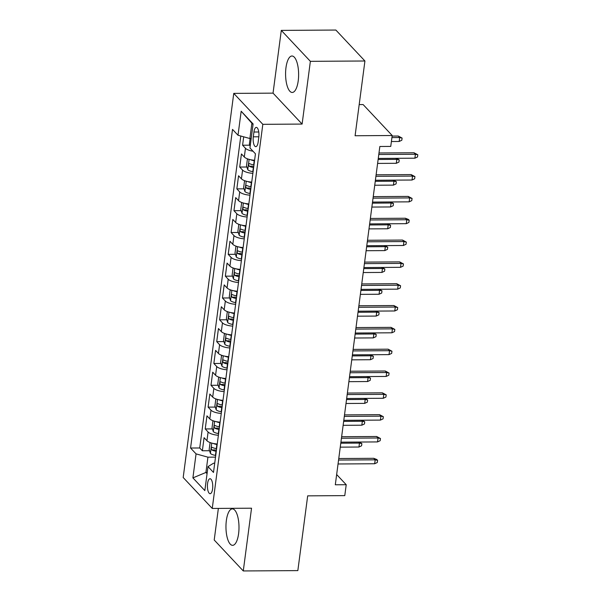 <?xml version="1.0" encoding="UTF-8"?>
<svg xmlns="http://www.w3.org/2000/svg" width="601" height="601" viewBox="0 0 601 601"><rect width="100%" height="100%" fill="white"/><g stroke="black" fill="none" stroke-linecap="round" stroke-linejoin="round"><path stroke-width="0.9" d="M238.605 533.628A18.233 6.521 -90.4 0 0 232.362 508.874A18.233 6.521 -90.4 0 0 226.352 520.586A18.233 6.521 -90.4 0 0 232.595 545.34A18.233 6.521 -90.4 0 0 238.605 533.628M298.231 80.759A18.233 6.521 -90.4 0 0 291.988 56.006A18.233 6.521 -90.4 0 0 285.971 67.71A18.233 6.521 -90.4 0 0 292.214 92.464A18.233 6.521 -90.4 0 0 298.231 80.759M212.589 488.898A7.482 2.674 -90.4 0 0 210.027 478.742A7.482 2.674 -90.4 0 0 207.563 483.55A7.482 2.674 -90.4 0 0 210.125 493.699A7.482 2.674 -90.4 0 0 212.589 488.898M218.366 508.408L214.211 540.006L243.277 570.95L297.841 570.604L307.682 495.855L344.779 495.622L346.221 484.714L336.658 474.535M233.759 93.388L183.185 477.51L212.251 508.446L262.825 124.324L233.759 93.388L273.042 93.14L302.108 124.076L310.371 61.332L281.298 30.396L273.042 93.14M281.298 30.396L335.861 30.05L364.927 60.994L355.093 135.743L392.19 135.51L363.124 104.566L359.188 104.597M310.371 61.332L364.927 60.994M243.69 136.81L242.586 145.224L249.761 145.179M254.599 160.257A9.346 3.14 -172.5 0 1 244.306 157.004L241.437 153.954L239.709 167.048L246.883 167.003M251.729 182.08A9.346 3.14 7.5 0 1 241.429 178.828L238.559 175.777L236.839 188.872L244.014 188.827M248.852 203.904A9.346 3.14 7.5 0 1 238.559 200.659L235.69 197.601L233.962 210.696L241.136 210.65M245.982 225.728A9.346 3.14 7.5 0 1 235.682 222.483L232.812 219.433L231.092 232.527L238.266 232.482M243.105 247.552A9.346 3.14 7.5 0 1 232.812 244.306L229.943 241.256L228.215 254.351L235.389 254.306M240.235 269.383A9.346 3.14 7.5 0 1 229.935 266.13L227.065 263.08L225.345 276.175L232.519 276.129M237.365 291.207A9.346 3.14 7.5 0 1 227.065 287.954L224.196 284.904L222.468 297.998L229.642 297.953M234.488 313.031A9.346 3.14 7.5 0 1 224.188 309.785L221.326 306.728L219.598 319.822L226.772 319.777M231.618 334.855A9.346 3.14 7.5 0 1 221.318 331.609L218.448 328.552L216.728 341.653L223.895 341.608M228.741 356.678A9.346 3.14 7.5 0 1 218.441 353.433L215.579 350.383L213.851 363.477L221.025 363.432M225.871 378.502A9.346 3.14 7.5 0 1 215.571 375.257L212.701 372.207L210.981 385.301L218.148 385.256M222.994 400.334A9.346 3.14 7.5 0 1 212.694 397.081L209.832 394.031L208.104 407.125L215.278 407.08M220.124 422.157A9.346 3.14 7.5 0 1 209.824 418.905L206.954 415.854L205.234 428.949L212.408 428.904M392.19 135.51L390.755 146.419L379.84 146.494L335.305 484.782L346.221 484.714M253.93 132.025L253.299 136.825A7.242 2.592 -90.4 0 0 255.778 146.667A7.242 2.592 -90.4 0 0 258.167 142.009L258.798 137.208A7.242 2.592 -90.4 0 0 256.319 127.374A7.242 2.592 -90.4 0 0 253.93 132.025L258.768 131.995M214.722 463.191L213.588 463.198L207.999 466.594L213.498 472.446L255.448 153.803L249.948 147.951L253.111 123.941L241.174 111.23L238.011 135.24L232.512 129.388L190.562 448.03L196.061 453.883L207.931 457.173L205.918 472.454L207.067 473.678M207.999 466.594L204.843 490.604L192.898 477.893L196.061 453.883M253.036 151.227A9.346 3.14 -172.5 0 1 245.456 148.274L242.586 145.224M240.798 136.014L199.727 447.978L202.357 450.773L209.531 450.727M217.246 443.981A9.346 3.14 7.5 0 1 206.947 440.736L204.085 437.678L202.357 450.773M218.396 435.252A9.346 3.14 -172.5 0 1 208.096 432.006L205.234 428.949M221.273 413.428A9.346 3.14 -172.5 0 1 210.974 410.175L208.104 407.125M224.143 391.604A9.346 3.14 -172.5 0 1 213.843 388.351L210.981 385.301M227.02 369.773A9.346 3.14 -172.5 0 1 216.721 366.527L213.851 363.477M229.89 347.949A9.346 3.14 -172.5 0 1 219.59 344.704L216.728 341.653M232.767 326.125A9.346 3.14 -172.5 0 1 222.468 322.88L219.598 319.822M235.637 304.301A9.346 3.14 -172.5 0 1 225.337 301.048L222.468 297.998M238.507 282.478A9.346 3.14 -172.5 0 1 228.215 279.225L225.345 276.175M241.384 260.646A9.346 3.14 -172.5 0 1 231.085 257.401L228.215 254.351M244.254 238.822A9.346 3.14 -172.5 0 1 233.962 235.577L231.092 232.527M247.131 216.999A9.346 3.14 -172.5 0 1 236.832 213.753L233.962 210.696M250.001 195.175A9.346 3.14 -172.5 0 1 239.709 191.929L236.839 188.872M252.878 173.351A9.346 3.14 -172.5 0 1 242.579 170.098L239.709 167.048M253.044 124.475L251.894 123.25L249.881 138.53L238.011 135.24M251.195 138.523L249.881 138.53M302.108 124.076L262.825 124.324M243.277 570.95L251.541 508.206L212.251 508.446M207.232 472.446L205.918 472.454L192.898 477.893M215.519 457.128L207.931 457.173M199.727 447.978L190.562 448.03M251.894 123.25L241.174 111.23M378.788 154.495L415.404 154.269L413.991 152.759L417.815 154.788L415.404 154.269L414.885 158.198L378.269 158.424M413.991 152.759L378.991 152.985M417.815 154.788L417.53 156.974L414.885 158.198M250.114 138.53L249.385 144.052L250.159 146.381M398.283 136.036L402.099 138.065L401.814 140.243L399.177 141.468L399.695 137.546L398.283 136.036L392.115 136.074M402.099 138.065L399.695 137.546L391.92 137.591M399.177 141.468L391.401 141.52M375.918 176.318L412.534 176.093L411.122 174.59L414.938 176.611L412.534 176.093L412.016 180.022L375.4 180.247M411.122 174.59L376.113 174.808M414.938 176.611L414.652 178.797L412.016 180.022M373.041 198.15L409.657 197.917L408.244 196.414L412.068 198.435L409.657 197.917L409.146 201.846L372.522 202.079M408.244 196.414L373.244 196.632M412.068 198.435L411.783 200.621L409.146 201.846M370.171 219.974L406.787 219.741L405.375 218.238L408.41 219.425L409.191 220.266L406.787 219.741L406.268 223.67L369.653 223.903M405.375 218.238L370.366 218.456M409.191 220.266L408.905 222.445L406.268 223.67M367.294 241.797L403.91 241.564L402.497 240.062L406.321 242.09L403.91 241.564L403.399 245.493L366.775 245.726M402.497 240.062L367.496 240.28M406.321 242.09L406.036 244.269L403.399 245.493M248.228 159.1L247.372 159.333L246.508 165.884L247.792 169.737A6.19 2.081 7.5 0 0 252.803 171.653L253.096 171.698M250.662 159.738A6.19 2.081 7.5 0 0 254.238 160.737L254.531 160.79M253.983 164.937L253.69 164.884A6.19 2.081 -172.5 0 1 249.543 163.592C248.468 163.825 248.348 164.697 249.197 166.214A6.19 2.081 7.5 0 0 253.344 167.506L253.637 167.551M253.772 166.537L253.712 166.53A3.155 1.059 -172.5 0 1 252.337 166.192L249.197 166.214M396.547 158.311L399.229 159.889L398.944 162.075L396.299 163.299L396.818 159.37L378.134 159.483M399.229 159.889L396.818 159.37L395.834 158.318M396.299 163.299L377.616 163.412M245.351 180.924L244.502 181.156L243.638 187.707L244.923 191.561A6.19 2.081 7.5 0 0 249.926 193.477L250.219 193.522M247.785 181.562A6.19 2.081 7.5 0 0 251.368 182.569L251.661 182.614M251.113 186.761L250.82 186.716A6.19 2.081 -172.5 0 1 246.673 185.416C245.591 185.649 245.478 186.52 246.327 188.038A6.19 2.081 7.5 0 0 250.474 189.33L250.767 189.375M250.902 188.361L250.835 188.353A3.155 1.059 -172.5 0 1 249.468 188.015L246.327 188.038M393.678 180.135L396.352 181.712L396.067 183.898L393.43 185.123L393.948 181.194L375.257 181.307M396.352 181.712L393.948 181.194L392.956 180.142M393.43 185.123L374.739 185.236M242.481 202.747L241.625 202.98L240.761 209.531L242.045 213.385A6.19 2.081 7.5 0 0 247.056 215.301L247.349 215.353M244.915 203.386A6.19 2.081 7.5 0 0 248.491 204.393L248.784 204.438M248.236 208.585L247.943 208.539A6.19 2.081 -172.5 0 1 243.796 207.247C242.721 207.473 242.609 208.344 243.45 209.862A6.19 2.081 7.5 0 0 247.597 211.154L247.89 211.206M248.025 210.185L247.965 210.177A3.155 1.059 -172.5 0 1 246.59 209.847L243.45 209.862M390.8 201.959L393.482 203.536L393.197 205.722L390.56 206.947L391.071 203.018L372.387 203.138M393.482 203.536L391.071 203.018L390.087 201.966M390.56 206.947L371.869 207.067M239.604 224.571L238.755 224.812L237.891 231.355L239.175 235.209A6.19 2.081 7.5 0 0 244.179 237.132L244.472 237.177M242.038 225.21A6.19 2.081 7.5 0 0 245.621 226.216L245.914 226.261M245.366 230.408L245.073 230.363A6.19 2.081 -172.5 0 1 240.926 229.071C239.844 229.297 239.731 230.175 240.58 231.685A6.19 2.081 7.5 0 0 244.727 232.985L245.02 233.03M245.155 232.016L245.088 232.001A3.155 1.059 -172.5 0 1 243.721 231.67L240.58 231.685M387.93 223.79L390.605 225.367L390.319 227.546L387.683 228.771L388.201 224.842L369.51 224.962M390.605 225.367L388.201 224.842L387.209 223.79M387.683 228.771L368.991 228.891M364.424 263.621L401.04 263.396L399.627 261.886L403.444 263.914L401.04 263.396L400.521 267.325L363.905 267.55M399.627 261.886L364.619 262.104M403.444 263.914L403.158 266.093L400.521 267.325M236.734 246.402L235.877 246.635L235.014 253.179L236.306 257.033A6.19 2.081 7.5 0 0 241.309 258.956L241.602 259.001M239.168 247.034A6.19 2.081 7.5 0 0 242.744 248.04L243.037 248.085M242.488 252.232L242.195 252.187A6.19 2.081 -172.5 0 1 238.049 250.895C236.974 251.128 236.862 251.999 237.703 253.517A6.19 2.081 7.5 0 0 241.857 254.809L242.15 254.854M242.278 253.84L242.218 253.825A3.155 1.059 -172.5 0 1 240.843 253.494L237.703 253.517M385.053 245.614L387.735 247.191L387.45 249.37L384.813 250.594L385.324 246.665L366.64 246.786M387.735 247.191L385.324 246.665L384.339 245.614M384.813 250.594L366.122 250.715M361.547 285.445L398.162 285.22L396.75 283.71L400.574 285.738L398.162 285.22L397.652 289.149L361.028 289.374M396.75 283.71L361.749 283.935M400.574 285.738L400.289 287.924L397.652 289.149M233.857 268.226L233.008 268.459L232.144 275.003L233.428 278.864A6.19 2.081 7.5 0 0 238.432 280.78L238.725 280.825M236.291 268.857A6.19 2.081 7.5 0 0 239.874 269.864L240.167 269.909M239.619 274.056L239.326 274.011A6.19 2.081 -172.5 0 1 235.179 272.719C234.097 272.952 233.984 273.823 234.833 275.341A6.19 2.081 7.5 0 0 238.98 276.633L239.273 276.678M239.408 275.664L239.341 275.656A3.155 1.059 -172.5 0 1 237.973 275.318L234.833 275.341M382.183 267.437L384.865 269.015L384.572 271.194L381.935 272.426L382.454 268.497L363.763 268.609M384.865 269.015L382.454 268.497L381.462 267.437M381.935 272.426L363.244 272.538M358.677 307.276L395.293 307.043L393.88 305.541L397.704 307.562L395.293 307.043L394.774 310.972L358.158 311.198M393.88 305.541L358.872 305.759M397.704 307.562L397.411 309.748L394.774 310.972M230.987 290.05L230.13 290.283L229.274 296.834L230.559 300.688A6.19 2.081 7.5 0 0 235.562 302.603L235.855 302.649M233.421 290.689A6.19 2.081 7.5 0 0 236.997 291.688L237.29 291.74M236.741 295.887L236.448 295.835A6.19 2.081 -172.5 0 1 232.302 294.543C231.227 294.775 231.115 295.647 231.956 297.164A6.19 2.081 7.5 0 0 236.11 298.457L236.403 298.502M236.531 297.487L236.471 297.48A3.155 1.059 -172.5 0 1 235.096 297.142L231.956 297.164M379.306 289.261L381.988 290.839L381.703 293.025L379.066 294.25L379.577 290.321L360.893 290.433M381.988 290.839L379.577 290.321L378.592 289.269M379.066 294.25L360.375 294.362M355.8 329.1L392.423 328.867L391.003 327.365L394.827 329.393L392.423 328.867L391.905 332.796L355.281 333.029M391.003 327.365L356.002 327.583M394.827 329.393L394.541 331.572L391.905 332.796M228.11 311.874L227.261 312.107L226.397 318.658L227.681 322.512A6.19 2.081 7.5 0 0 232.685 324.427L232.978 324.472M230.551 312.512A6.19 2.081 7.5 0 0 234.127 313.519L234.42 313.564M233.872 317.711L233.579 317.666A6.19 2.081 -172.5 0 1 229.432 316.374C228.35 316.599 228.237 317.471 229.086 318.988A6.19 2.081 7.5 0 0 233.233 320.28L233.526 320.325M233.661 319.311L233.594 319.304A3.155 1.059 -172.5 0 1 232.226 318.973L229.086 318.988M376.436 311.085L379.118 312.663L378.825 314.849L376.188 316.073L376.707 312.144L358.016 312.265M379.118 312.663L376.707 312.144L375.715 311.093M376.188 316.073L357.497 316.186M352.93 350.924L389.546 350.691L388.133 349.189L391.957 351.217L389.546 350.691L389.027 354.62L352.411 354.853M388.133 349.189L353.125 349.406M391.957 351.217L391.664 353.396L389.027 354.62M225.24 333.698L224.383 333.931L223.527 340.482L224.812 344.335A6.19 2.081 7.5 0 0 229.815 346.251L230.108 346.304M227.674 334.336A6.19 2.081 7.5 0 0 231.25 335.343L231.543 335.388M231.002 339.535L230.709 339.49A6.19 2.081 -172.5 0 1 226.554 338.198C225.48 338.423 225.367 339.302 226.216 340.812A6.19 2.081 7.5 0 0 230.363 342.104L230.656 342.157M230.784 341.135L230.724 341.128A3.155 1.059 -172.5 0 1 229.357 340.797L226.216 340.812M373.567 332.909L376.241 334.487L375.956 336.673L373.319 337.897L373.837 333.968L355.146 334.088M376.241 334.487L373.837 333.968L372.845 332.916M373.319 337.897L354.628 338.017M350.052 372.748L386.676 372.522L385.256 371.012L389.08 373.041L386.676 372.522L386.158 376.444L349.534 376.677M385.256 371.012L350.255 371.23M389.08 373.041L388.794 375.219L386.158 376.444M222.362 355.522L221.514 355.762L220.65 362.305L221.934 366.159A6.19 2.081 7.5 0 0 226.938 368.082L227.238 368.128M224.804 356.16A6.19 2.081 7.5 0 0 228.38 357.167L228.673 357.212M228.125 361.359L227.832 361.314A6.19 2.081 -172.5 0 1 223.685 360.022C222.61 360.254 222.49 361.126 223.339 362.643A6.19 2.081 7.5 0 0 227.486 363.936L227.779 363.981M227.914 362.966L227.847 362.951A3.155 1.059 -172.5 0 1 226.479 362.621L223.339 362.643M370.689 354.74L373.371 356.318L373.078 358.496L370.441 359.721L370.96 355.792L352.269 355.912M373.371 356.318L370.96 355.792L369.968 354.74M370.441 359.721L351.758 359.841M347.183 394.572L383.799 394.346L382.386 392.836L386.21 394.865L383.799 394.346L383.28 398.275L346.664 398.501M382.386 392.836L347.378 393.062M386.21 394.865L385.917 397.051L383.28 398.275M219.493 377.353L218.636 377.586L217.78 384.129L219.065 387.983A6.19 2.081 7.5 0 0 224.068 389.906L224.361 389.951M221.927 377.984A6.19 2.081 7.5 0 0 225.503 378.991L225.796 379.036M225.255 383.183L224.962 383.137A6.19 2.081 -172.5 0 1 220.807 381.845C219.733 382.078 219.62 382.95 220.469 384.467A6.19 2.081 7.5 0 0 224.616 385.759L224.909 385.804M225.037 384.79L224.977 384.775A3.155 1.059 -172.5 0 1 223.61 384.445L220.469 384.467M367.82 376.564L370.494 378.142L370.208 380.32L367.572 381.545L368.09 377.616L349.399 377.736M370.494 378.142L368.09 377.616L367.098 376.564M367.572 381.545L348.88 381.665M344.305 416.395L380.929 416.17L379.509 414.667L383.333 416.688L380.929 416.17L380.41 420.099L343.795 420.324M379.509 414.667L344.508 414.885M383.333 416.688L383.047 418.874L380.41 420.099M216.615 399.177L215.767 399.41L214.903 405.953L216.187 409.814A6.19 2.081 7.5 0 0 221.198 411.73L221.491 411.775M219.057 399.815A6.19 2.081 7.5 0 0 222.633 400.814L222.926 400.867M222.378 405.014L222.085 404.961A6.19 2.081 -172.5 0 1 217.938 403.669C216.863 403.902 216.743 404.773 217.592 406.291A6.19 2.081 7.5 0 0 221.739 407.583L222.032 407.628M222.167 406.614L222.1 406.607A3.155 1.059 -172.5 0 1 220.732 406.268L217.592 406.291M364.942 398.388L367.624 399.965L367.331 402.152L364.694 403.376L365.213 399.447L346.522 399.56M367.624 399.965L365.213 399.447L364.221 398.395M364.694 403.376L346.011 403.489M341.436 438.227L378.052 437.994L376.639 436.491L380.463 438.512L378.052 437.994L377.533 441.923L340.917 442.156M376.639 436.491L341.631 436.709M380.463 438.512L380.17 440.698L377.533 441.923M213.746 421L212.889 421.233L212.033 427.784L213.317 431.638A6.19 2.081 7.5 0 0 218.321 433.554L218.614 433.599M216.18 421.639A6.19 2.081 7.5 0 0 219.756 422.646L220.049 422.691M219.508 426.838L219.215 426.793A6.19 2.081 -172.5 0 1 215.068 425.493C213.986 425.726 213.873 426.597 214.722 428.115A6.19 2.081 7.5 0 0 218.869 429.407L219.162 429.452M219.297 428.438L219.23 428.43A3.155 1.059 -172.5 0 1 217.862 428.092L214.722 428.115M362.072 420.212L364.747 421.789L364.461 423.975L361.825 425.2L362.343 421.271L343.652 421.384M364.747 421.789L362.343 421.271L361.351 420.219M361.825 425.2L343.133 425.313M338.558 460.05L375.182 459.818L373.762 458.315L376.804 459.502L377.586 460.343L375.182 459.818L374.663 463.747L338.047 463.98M373.762 458.315L338.761 458.533M377.586 460.343L377.3 462.522L374.663 463.747M210.868 442.824L210.019 443.057L209.156 449.608L210.44 453.462A6.19 2.081 7.5 0 0 215.451 455.378L215.744 455.423M213.31 443.463A6.19 2.081 7.5 0 0 216.886 444.47L217.179 444.515M216.63 448.662L216.337 448.616A6.19 2.081 -172.5 0 1 212.191 447.324C211.116 447.55 210.996 448.421 211.845 449.939A6.19 2.081 7.5 0 0 215.992 451.231L216.285 451.283M216.42 450.262L216.352 450.254A3.155 1.059 -172.5 0 1 214.985 449.924L211.845 449.939M359.195 442.035L361.877 443.613L361.584 445.799L358.947 447.024L359.466 443.095L340.775 443.215M361.877 443.613L359.466 443.095L358.481 442.043M358.947 447.024L340.264 447.144M244.306 157.004L245.456 148.274M206.947 440.736L208.096 432.006M209.824 418.905L210.974 410.175M212.694 397.081L213.843 388.351M215.571 375.257L216.721 366.527M218.441 353.433L219.59 344.704M221.318 331.609L222.468 322.88M224.188 309.785L225.337 301.048M227.065 287.954L228.215 279.225M229.935 266.13L231.085 257.401M232.812 244.306L233.962 235.577M235.682 222.483L236.832 213.753M238.559 200.659L239.709 191.929M241.429 178.828L242.579 170.098M258.851 136.795L253.299 136.825M249.115 159.363L247.762 169.64M253.344 167.506L252.803 171.653M254.238 160.737L253.69 164.884M246.245 181.186L244.892 191.464M250.474 189.33L249.926 193.477M251.368 182.569L250.82 186.716M243.367 203.018L242.015 213.287M247.597 211.154L247.056 215.301M248.491 204.393L247.943 208.539M240.498 224.842L239.145 235.111M244.727 232.985L244.179 237.132M245.621 226.216L245.073 230.363M237.62 246.665L236.268 256.943M241.857 254.809L241.309 258.956M242.744 248.04L242.195 252.187M234.751 268.489L233.398 278.766M238.98 276.633L238.432 280.78M239.874 269.864L239.326 274.011M231.873 290.313L230.521 300.59M236.11 298.457L235.562 302.603M236.997 291.688L236.448 295.835M229.004 312.137L227.651 322.414M233.233 320.28L232.685 324.427M234.127 313.519L233.579 317.666M226.126 333.968L224.774 344.238M230.363 342.104L229.815 346.251M231.25 335.343L230.709 339.49M223.256 355.792L221.904 366.062M227.486 363.936L226.938 368.082M228.38 357.167L227.832 361.314M220.379 377.616L219.027 387.893M224.616 385.759L224.068 389.906M225.503 378.991L224.962 383.137M217.509 399.44L216.157 409.717M221.739 407.583L221.198 411.73M222.633 400.814L222.085 404.961M214.632 421.263L213.28 431.541M218.869 429.407L218.321 433.554M219.756 422.646L219.215 426.793M211.762 443.095L210.41 453.364M215.992 451.231L215.451 455.378M216.886 444.47L216.337 448.616"/></g></svg>
